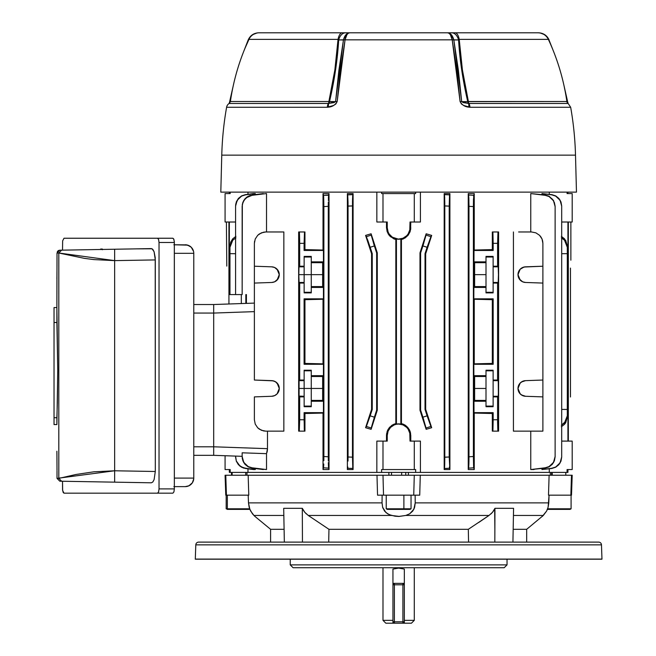 <?xml version="1.0" encoding="UTF-8"?>
<svg xmlns="http://www.w3.org/2000/svg" width="656" height="656" viewBox="0 0 656 656"><rect width="100%" height="100%" fill="white"/><g stroke="black" fill="none" stroke-linecap="round" stroke-linejoin="round"><path stroke-width="0.98" d="M299.087 266.828L299.694 266.221L304.146 266.221L304.146 266.828L299.087 266.828L298.98 267.5L299.087 266.828L304.146 266.828L304.146 274.651L322.645 274.651L311.264 274.651L311.264 262.703L322.645 262.703L311.264 262.703L311.264 261.867L322.645 261.867L322.645 287.435L311.264 287.435L311.264 292.896L304.146 292.896L304.146 283.072L299.694 283.072L299.694 380.037L304.146 380.037L304.146 370.214L311.264 370.214L311.264 375.675L322.645 375.675L322.645 401.251L311.264 401.251L311.264 406.712L304.146 406.712L304.146 396.888L299.694 396.888L299.694 419.758L304.097 419.758L304.097 412.649L323.449 412.649L323.449 364.277L304.097 364.277L304.097 298.833L323.449 298.833L323.449 250.469L304.097 250.469L304.097 243.351L299.694 243.351L299.694 266.221L304.146 266.221L304.146 256.406L311.264 256.406L311.264 261.867L322.645 261.867L322.645 287.435L311.264 287.435L311.264 274.651L304.146 274.651L304.146 282.474L299.087 282.474L298.824 274.651L304.146 274.651L304.146 256.406L311.264 256.406L311.264 286.598L322.645 286.598L311.264 286.598L311.264 292.896L304.146 292.896L304.146 274.651L298.824 274.651L298.98 267.5L299.694 266.221L299.685 241.129L299.448 232.839L299.292 231.97L298.66 231.97L298.66 431.14L298.66 231.97L304.499 231.97L304.097 250.469L304.95 249.616L323.023 250.043L304.95 249.616L304.95 231.97L304.95 249.616L304.097 250.469L323.449 250.469L323.449 298.833L304.95 299.685L304.097 298.833L304.097 364.277L304.95 363.432L304.95 299.685L304.95 363.432L323.023 363.85L323.023 299.259L323.023 363.85L304.95 363.432L304.097 364.277L323.449 364.277L323.449 412.649L304.95 413.493L323.023 413.075L323.023 469.557L323.023 413.075L323.449 412.649L304.097 412.649L304.277 429.221L304.417 430.926L304.95 431.14L304.95 413.493L304.95 431.14L299.292 431.14L299.694 396.888L298.98 395.609L298.824 388.459L322.645 388.459L311.264 388.459L311.264 376.511L322.645 376.511L311.264 376.511L311.264 375.675L322.645 375.675L322.645 401.251L311.264 401.251L311.264 400.414L322.645 400.414L311.264 400.414L311.264 388.459L304.146 388.459L304.146 396.281L299.029 396.085L298.898 383.03L299.029 380.841L299.694 380.037L299.694 283.072L298.98 281.801L298.824 274.651L299.087 282.474L304.146 282.474L304.146 283.072L299.694 283.072L299.087 282.474M311.264 292.281L304.146 292.281L311.264 292.281M311.264 406.097L304.146 406.097L311.264 406.097M498.371 393.895L498.24 380.841L497.584 380.037L493.123 380.037L493.123 370.214L486.006 370.214L486.006 375.675L474.624 375.675L474.624 401.251L486.006 401.251L486.006 406.712L493.123 406.712L493.123 396.888L497.584 396.888L497.584 419.758L493.173 419.758L493.173 412.649L473.821 412.649L473.821 364.277L493.173 364.277L493.173 298.833L473.821 298.833L473.821 250.469L493.173 250.469L493.173 243.351L497.584 243.351L497.584 266.221L493.123 266.221L493.123 256.406L486.006 256.406L486.006 261.867L474.624 261.867L474.624 287.435L486.006 287.435L486.006 292.896L493.123 292.896L493.123 283.072L497.584 283.072L497.584 380.037L497.584 283.072L498.289 281.801L498.453 274.651L498.289 267.5L497.584 266.221L497.978 231.97L498.609 231.97L498.609 431.14L497.978 431.14L497.822 430.279L497.584 421.98L497.584 396.888L498.289 395.609L498.453 388.459L498.371 393.895M567.932 469.557L567.932 472.402L567.932 469.557M393.731 238.8L389.115 235.225L387.163 231.691L386.491 222.015L386.491 227.706L387.253 227.706L388.122 232.06L389.172 234.028L392.313 237.169L398.635 239.235A11.529 11.529 0 0 0 400.841 239.022L401.439 239.506L405.162 237.931L408.155 235.225L410.107 231.691L410.779 227.706L410.016 227.706A11.382 11.382 0 0 1 398.635 239.087L402.989 238.218L406.679 235.75L408.098 234.028L409.795 229.92L410.016 222.015L414.28 222.015L414.28 193.561L415.658 193.561L415.658 192.134L415.658 193.561L382.989 193.561L382.989 222.015L376.847 222.015L376.847 192.134L376.847 222.015L387.253 222.015L387.253 227.706L387.253 222.015L382.989 222.015L382.989 193.561L414.28 193.561L414.28 222.015L420.422 222.015L410.016 222.015L410.016 227.706L410.779 227.706L410.607 229.723L410.779 222.015L410.107 231.691L408.155 235.225L403.538 238.8M393.903 424.243L395.83 423.612L395.83 239.506L390.5 236.701L395.83 239.506L394.092 238.948M229.338 193.561L229.338 192.134L229.338 193.561M267.418 450.032L267.484 448.671L267.418 450.032M266.918 452.566L267.23 451.336L266.918 452.566M386.663 433.386L386.491 435.412L387.999 429.565L387.163 431.427L389.115 427.884L392.116 425.178L389.115 427.884L387.171 431.418L386.491 441.103L386.491 435.412L387.253 435.412L387.253 441.103L382.989 441.103L382.989 469.557L414.28 469.557L414.28 441.103L410.016 441.103L409.795 433.19L408.098 429.09L406.679 427.359L402.989 424.891L398.635 424.03L396.413 424.252L394.281 424.891L390.591 427.359L388.122 431.058L387.253 435.412L386.491 435.412L387.163 431.427M387.999 429.565L389.976 426.908M387.991 233.536L389.115 235.225L387.163 231.691L386.491 227.706L387.163 231.691L390.5 236.701L389.115 235.225M246.41 303.384L246.41 294.569L246.41 303.384L250.551 303.236M371.116 429.336L377.282 410.254L371.116 429.336L365.581 427.704L371.116 429.336L377.282 410.254L377.282 252.863L371.116 233.782L365.581 235.414L371.583 253.765L365.581 235.414L371.116 233.782L377.282 252.863L377.282 410.254L376.659 410.148L377.282 410.254L371.116 429.336L365.581 427.704L371.583 409.352L365.581 427.704L370.173 415.822L374.371 417.191L376.659 410.148L376.659 252.962L376.659 410.148L371.116 429.336L365.581 427.704L366.368 426.441L371.214 428.015L371.116 429.336M403.186 238.948L401.439 239.506L403.366 238.874L401.439 239.506L401.439 423.612L403.366 424.243L401.439 423.612L400.841 424.096L400.841 239.022L401.439 239.506L401.439 423.612L400.841 424.096L396.429 424.096L395.83 423.612L395.83 239.506L396.429 239.022L396.429 424.096L396.429 239.022A11.529 11.529 0 0 0 400.841 239.022L400.841 424.096A11.529 11.529 0 0 0 396.429 424.096L395.83 423.612L392.116 425.178M403.366 424.243L406.769 426.4L409.278 429.573L404.957 425.055M410.607 433.378L410.098 431.418L410.779 441.103L410.779 435.412L410.016 435.412L410.016 441.103L414.28 441.103L414.28 469.557L415.658 469.557L415.658 472.402L549.293 472.402L549.293 468.819L549.293 472.402L567.071 472.402L567.071 469.557L572.196 469.557L572.196 441.103L561.692 441.103L572.196 441.103L572.196 469.557L567.071 469.557L567.071 472.402L567.932 472.402L420.422 472.402L420.422 441.103L420.422 472.402L415.658 472.402L415.658 469.557L382.989 469.557L382.989 441.103L376.847 441.103L376.847 472.402L376.847 441.103L387.253 441.103L387.253 435.412A11.382 11.382 0 0 1 398.635 424.03A11.382 11.382 0 0 1 410.016 435.412L410.779 435.412L410.107 431.427L410.779 435.412M431.689 235.414L426.154 233.782L419.988 252.863L426.154 233.782L431.689 235.414L425.687 253.765L431.689 235.414L425.022 253.659L425.022 409.451L427.097 415.822L422.899 417.191L420.619 410.148L419.988 410.254L426.154 429.336L431.689 427.704L425.687 409.352L431.689 427.704L426.154 429.336L419.988 410.254L419.988 252.863L420.619 252.962L420.619 410.148L420.619 252.962L422.899 245.926L427.097 247.287L425.022 253.659L425.687 253.765L425.687 409.352L425.022 409.451L425.022 253.659L425.687 253.765L431.689 235.414L426.154 233.782L419.988 252.863L420.619 252.962L423.522 243.999L426.154 233.782L419.988 252.863L419.988 410.254L420.619 410.148L423.522 419.118L426.154 429.336L419.988 410.254L426.154 429.336L431.689 427.704L425.022 409.451L425.687 409.352L431.689 427.704L430.902 426.441L426.056 428.015L426.154 429.336L431.689 427.704L425.687 409.352L425.687 253.765L431.689 235.414L426.154 233.782L426.056 235.102L430.902 236.677L431.689 235.414M492.32 249.616L474.247 250.043L492.32 249.616L492.32 231.97L492.771 231.97L493.173 250.469L492.32 249.616L492.32 231.97L492.927 232.839L493.173 243.351L497.584 243.351L497.978 231.97L492.771 231.97L498.609 231.97L498.609 431.14L497.978 431.14L497.822 430.279L497.584 419.758L493.173 419.758L492.927 430.279L492.32 431.14L492.32 413.493L474.247 413.075L492.32 413.493L493.173 412.649L492.771 431.14L497.978 431.14L492.32 431.14L492.32 413.493L493.173 412.649L473.821 412.649L474.247 413.075L474.247 469.557L468.245 469.557L468.245 193.561L474.247 193.561L473.821 298.833L492.32 299.685L493.173 298.833L493.173 364.277L492.32 363.432L474.247 363.85L492.32 363.432L492.32 299.685L474.247 299.259L474.247 363.85L473.821 364.277L474.247 469.557L473.607 466.58L473.394 456.51L473.673 195.742L474.247 193.561L474.247 250.043L473.821 250.469L493.173 250.469L492.32 249.616L474.247 250.043M549.293 194.291L549.293 192.134L549.293 194.291M409.278 429.573L410.107 431.427L408.155 427.884L405.162 425.178L401.439 423.612M410.607 229.723L408.155 235.225M420.422 192.134L420.422 222.015L420.422 192.134M444.801 205.918L449.212 206.132L449.212 456.986L444.801 457.175L444.801 205.943L449.212 206.132L449.557 194.848L444.456 194.635L444.178 193.561L444.456 194.635L449.557 194.848L449.901 193.561L449.901 469.557L444.178 469.557L444.178 193.561L449.901 193.561L449.901 469.557L449.212 456.986L449.212 206.132L449.901 193.561L444.178 193.561L444.801 205.943L444.801 457.175L444.178 469.557L444.178 193.561L444.604 196.095M541.971 193.561L551.827 194.635L555.698 195.898L560.076 200.088L561.692 206.132L560.076 200.285L555.689 196.103L551.811 194.848L541.971 193.561L541.971 194.578L541.971 193.561L551.827 194.635L541.971 193.561M541.971 469.557L541.971 468.54L541.971 469.557L551.811 468.261L555.689 467.015L560.068 462.841L561.692 456.986L561.692 206.132L561.692 457.175L560.076 463.013L555.698 467.211L551.827 468.474L541.971 469.557M534.009 469.557L530.753 469.557L530.753 431.14L530.753 469.557L545.152 467.81L549.064 466.58L553.492 462.398L555.124 456.51L555.124 206.599L553.5 200.728L549.064 196.529L545.152 195.308L530.753 193.561L545.177 194.988L549.072 196.234L553.492 200.433L555.124 206.32L555.124 456.789L553.5 462.669L549.08 466.875L545.177 468.122L530.753 469.557L534.009 469.557M530.753 231.97L530.753 193.561L530.753 231.97M513.427 431.14L513.427 231.97L513.427 431.14L542.889 431.14L542.889 396.888L542.889 431.14L513.427 431.14M247.976 192.134L247.976 194.291L247.976 192.134M247.976 472.402L381.612 472.402L381.612 469.557L382.989 469.557L381.612 469.557L381.612 472.402L415.658 472.402L247.976 472.402L247.976 468.819L247.976 472.402L230.199 472.402L230.199 469.557L230.199 472.402L247.976 472.402M235.578 457.175L236.308 460.988L238.399 464.481L241.58 467.015L245.459 468.261L255.307 469.557L255.307 468.54L255.307 469.557L253.388 469.557L243.458 467.81L239.875 465.891L236.308 460.988L235.578 456.092L236.308 461.184L239.875 466.088L243.458 468.023L253.388 469.557L245.442 468.474L241.572 467.211L238.399 464.678L236.308 461.184L235.578 456.092M242.146 456.789L242.146 452.812L266.516 453.665L266.516 469.557L252.117 467.81L248.206 466.58L243.77 462.39L242.146 456.51L242.146 452.812L266.516 453.665L266.516 469.557L252.093 468.122L263.261 469.557L252.093 468.122L248.206 466.58L244.991 464.054L242.876 460.545L242.146 456.51L242.335 458.847L243.778 462.677L248.198 466.875L252.093 468.122L248.198 466.875L244.983 464.333L242.876 460.824L242.146 455.953M267.484 431.14L267.484 448.671L267.484 431.14M254.38 250.469L254.38 243.351L255.241 238.997L257.71 235.307L259.44 233.889L263.54 232.191L265.762 231.97L283.843 231.97L283.843 431.14L265.762 431.14L263.54 430.926L259.44 429.221L257.71 427.81L255.241 424.12L254.38 419.758L254.38 412.649M266.516 193.561L266.516 231.97L266.516 193.561L252.117 195.308L266.516 193.561M352.666 467.015L353.092 469.557L353.092 193.561L353.092 469.557L347.368 469.557L347.368 193.561L353.092 193.561L352.493 201.999M323.851 460.635L323.875 206.599L323.662 196.529L323.023 193.561L323.023 250.043L323.023 193.561L329.025 193.561L329.025 469.557L323.023 469.557L323.777 464.005M371.583 409.352L371.583 253.765L365.581 235.414L367.778 240.219L372.247 253.659L372.247 409.451L370.173 415.822L372.247 409.451L372.247 253.659L371.583 253.765L371.583 409.352L372.247 409.451L371.583 409.352L365.581 427.704L371.583 409.352M235.578 205.943L236.308 201.933L238.39 198.44L241.572 195.898L245.442 194.635L253.388 193.561L255.307 193.561L255.307 194.578L255.307 193.561L253.388 193.561L245.442 194.635L241.572 195.898L238.39 198.44L235.766 203.909L235.578 206.132L237.201 200.277L241.588 196.095L245.459 194.848L255.307 193.561L245.442 194.635L241.588 196.095L238.399 198.629L236.308 202.122L235.578 206.132L235.578 294.569L229.338 294.569L229.338 222.015L229.338 294.569L229.969 294.569L229.969 253.659L235.578 253.692L229.969 253.659L229.969 294.569L235.578 294.569L235.578 205.943L235.578 294.569L242.146 294.569L242.335 204.541L243.778 200.711L246.492 197.645L252.117 195.308L250.075 195.439L246.467 197.366L243.77 200.449L242.326 204.278L242.146 294.569L242.146 206.32L242.876 202.565L244.991 199.063L248.206 196.529L252.117 195.308L248.189 196.234L244.983 198.784L242.876 202.294L242.146 206.32M381.612 192.134L381.612 193.561L382.989 193.561L381.612 193.561L381.612 192.134M567.071 192.134L567.071 193.561L572.196 193.561L572.196 222.015L561.692 222.015L572.196 222.015L572.196 193.561L567.071 193.561L567.071 192.134M235.578 222.015L225.074 222.015L225.074 193.561L230.199 193.561L230.199 192.134L230.199 193.561L225.074 193.561L225.074 222.015L235.578 222.015M474.624 287.435L486.006 287.435L486.006 286.598L474.624 286.598L486.006 286.598L486.006 274.651L474.624 274.651L486.006 274.651L486.006 261.867L474.624 261.867L474.624 287.435M474.624 262.703L486.006 262.703L474.624 262.703M279.128 273.15A7.823 7.823 0 0 0 271.723 266.828L254.38 266.221L254.38 380.037L254.38 283.072L271.723 282.474L274.634 281.801L278.013 278.915L279.276 274.651L278.013 270.387L274.634 267.5L271.723 266.828L254.38 266.221L254.38 243.351L254.38 283.072L271.723 282.474A7.823 7.823 0 0 0 274.626 281.801L271.723 282.474M498.183 396.281L493.123 396.281L493.123 396.888L497.584 396.888L498.289 395.609L498.183 396.281L493.123 396.281L493.123 406.712L486.006 406.712L486.006 400.414L474.624 400.414L486.006 400.414L486.006 375.675L474.624 375.675L474.624 401.251L486.006 401.251L486.006 388.459L474.624 388.459L486.006 388.459L486.006 376.511L474.624 376.511L486.006 376.511L486.006 370.214L493.123 370.214L493.123 396.281L493.123 380.644L498.183 380.644L498.453 388.459L498.183 380.644L497.584 380.037L493.123 380.037L493.123 380.644L498.183 380.644M498.183 282.474L493.123 282.474L493.123 283.072L497.584 283.072L498.183 282.474L498.453 274.651L498.183 282.474L493.123 282.474L493.123 292.896L486.006 292.896L486.006 256.406L493.123 256.406L493.123 282.474L493.123 266.828L498.183 266.828L498.453 274.651L498.183 266.828L497.584 266.221L493.123 266.221L493.123 266.828L498.183 266.828M254.38 396.888L254.38 419.758L254.38 396.888L271.723 396.281L274.634 395.609L277.078 393.895L278.702 391.394L279.276 388.459L278.702 385.531L275.938 382.054L273.208 380.841L254.38 380.037L271.723 380.644L274.634 381.316L277.078 383.03L279.276 388.459L277.078 393.895L274.634 395.609L271.723 396.281L254.38 396.888M254.594 241.146L254.38 243.351L255.241 238.997L257.71 235.307L261.408 232.839L265.762 231.97L283.843 231.97L283.843 431.14L265.762 431.14L261.408 430.279L257.71 427.81L255.241 424.12L254.38 419.758L255.241 424.12M279.128 386.966L279.276 388.459A7.823 7.823 0 0 0 274.643 381.316M254.38 311.633L213.692 313.06L213.692 446.793L267.484 448.671L213.692 446.793L213.692 304.523L254.38 303.105L213.692 304.523L213.692 313.06L254.38 311.633M542.889 250.469L542.889 396.888L525.546 396.281L521.331 394.871L519.257 392.723L517.994 388.459L519.257 384.203L521.331 382.054L525.546 380.644L542.889 380.037L542.889 283.072L525.546 282.474L522.635 281.801L519.257 278.915L518.142 276.143L518.142 273.158L520.192 269.214L524.062 267.025L542.889 266.221L542.889 243.351L542.676 241.129L542.889 243.351L542.028 238.997L540.97 237.029L539.56 235.307L535.87 232.839L531.508 231.97L518.617 231.97M304.95 413.493L304.097 412.649L304.95 413.493L323.023 413.075M304.95 299.685L323.449 298.833L304.097 298.833L304.95 299.685L323.023 299.259M492.32 363.432L492.32 299.685L493.173 298.833L473.821 298.833L474.247 299.259L474.247 363.85L473.821 364.277L493.173 364.277L492.32 363.432L474.247 363.85M229.969 252.962L229.969 245.926L229.969 253.659L229.969 247.287L232.757 240.219L230.691 243.507L229.969 247.287L230.691 242.13L232.757 238.792L235.922 236.349L232.757 238.792L229.969 245.926M263.261 193.561L252.093 194.988L263.261 193.561M242.146 294.569L235.578 294.569M225.074 455.723L225.074 469.557L230.199 469.557L225.074 469.557L225.074 455.723M388.122 232.06L387.475 229.92M409.147 431.058L409.795 433.19M420.422 441.103L414.28 441.103L420.422 441.103M567.301 417.191L565.702 422.743L564.513 424.317L567.301 417.191L567.301 415.822L564.513 422.899L561.347 425.277L565.702 421.341L567.301 415.822L567.301 409.451L561.692 409.426L567.301 409.451L567.301 253.659L561.692 253.692L567.301 253.659L567.301 410.148M567.932 222.015L567.932 441.103L567.932 222.015M567.301 252.962L567.301 245.926L567.301 247.287L566.579 243.507L564.513 240.219L567.301 247.287M377.282 252.863L376.659 252.962L374.371 245.926L370.173 247.287L372.247 253.659L371.583 253.765L365.581 235.414L371.116 233.782L377.282 252.863L376.659 252.962L373.748 243.999L371.116 233.782L377.282 252.863M542.676 241.146L542.028 238.997L539.56 235.307L535.87 232.839L531.508 231.97M304.95 231.97L304.499 231.97L304.95 231.97M298.66 431.14L299.292 431.14L298.66 431.14M473.673 467.375L473.394 456.51L468.983 456.789L468.245 469.557L468.245 193.561L468.983 204.278L468.983 456.789L468.983 206.32L473.394 206.599L473.394 456.51L468.983 456.789L468.958 460.881M328.312 202.073L328.312 460.881M328.344 462.595L329.025 469.557L329.025 193.561L328.344 200.433M328.377 464.095L328.435 465.744M328.484 466.695L329.025 469.557L328.631 468.122L323.523 467.81L323.023 469.557L329.025 469.557L328.631 468.122L323.523 467.81L328.631 468.122L328.5 466.875L328.631 468.122M328.394 198.448L328.5 196.234M323.777 464.12L323.523 467.81M348.033 461.061L348.057 456.986L352.469 457.175L352.493 201.933L352.469 457.175L353.092 469.557L352.813 468.474L347.713 468.261L347.852 466.998M348.041 202.491L347.368 193.561L347.368 469.557L347.713 468.261L352.813 468.474L352.469 457.175L348.057 456.986L348.057 206.132L348.033 460.947M348.057 206.132L348.033 202.122L348.057 206.132L352.469 205.943L348.057 206.05M352.813 194.635L352.567 198.44L353.092 193.561L347.368 193.561L347.713 194.848L352.813 194.635L347.713 194.848L348.033 202.122M328.582 195.25L323.523 195.308L328.631 194.988L329.025 193.561L328.631 194.988L329.025 193.561L323.023 193.561L323.597 195.742M323.023 250.043L323.449 250.469L304.95 249.616M323.023 363.85L323.449 364.277L304.95 363.432M328.312 460.824L328.287 206.32L323.875 206.599L323.875 456.51L328.287 456.789L323.875 456.51L323.851 460.545M468.835 197.358L468.983 206.32L473.394 206.599L473.493 199.014M473.493 199.121L474.247 193.561L468.245 193.561L468.933 200.531M468.958 460.807L468.876 464.669M468.835 465.744L468.245 469.557L468.638 468.122L468.245 469.557L474.247 469.557L473.747 467.81L468.638 468.122L473.747 467.81L473.607 466.58M555.124 456.789L554.394 460.545L552.278 464.054L549.064 466.58L545.152 467.81L549.08 466.875L552.286 464.333L554.394 460.824L555.124 456.789L555.124 206.32L553.492 200.433L549.072 196.234L545.177 194.988L530.753 193.561L545.177 194.988L549.064 196.529L552.278 199.063L554.394 202.573L555.124 206.32M449.483 467.81L449.417 466.965M444.653 197.021L444.702 198.481M444.481 194.742L444.776 201.991M444.653 466.08L444.178 469.557L449.901 469.557L449.212 456.986L444.801 457.248M561.692 457.175L560.962 460.996L558.871 464.481L555.689 467.015L551.811 468.261L555.698 467.211L558.879 464.678L560.962 461.176L561.692 457.175L561.692 205.943L560.962 201.933L558.879 198.44L555.698 195.898L551.811 194.848L555.689 196.103L558.871 198.629L560.962 202.122L561.692 205.943M444.178 469.557L444.456 468.474L444.178 469.557M468.638 194.988L468.245 193.561L468.638 194.988L473.747 195.308L468.638 194.988L468.778 196.234L468.638 194.988L473.747 195.308M347.368 469.557L353.092 469.557L352.813 468.474L347.713 468.261L347.368 469.557M444.694 464.833L444.456 468.474L449.557 468.261L444.456 468.474L444.645 466.277M278.661 431.14L265.762 431.14M265.762 231.97L278.661 231.97M390.5 236.701L395.83 239.506L396.429 239.022A11.529 11.529 0 0 0 398.635 239.235L398.635 239.087A11.382 11.382 0 0 1 387.253 227.706L386.491 227.706M396.429 424.096A11.529 11.529 0 0 1 400.841 424.096M392.157 425.154L393.739 424.317M394.092 424.161L395.83 423.612M391.534 425.572L392.083 425.203M408.155 427.884L410.098 431.418M405.154 425.178L403.538 424.317M405.178 425.195L405.728 425.564M401.48 423.62L403.186 424.17M564.513 424.317L561.347 426.769L564.513 424.317M561.347 237.841L564.513 240.219L561.347 237.841M567.301 245.926L565.702 240.375L561.347 236.349L564.513 238.792L567.301 245.926M235.922 237.841L232.757 240.219L235.922 237.841M365.581 235.414L371.116 233.782L371.214 235.102L366.368 236.677L365.581 235.414M229.338 472.402L230.199 472.402L229.338 472.402L229.338 469.557M242.146 456.322L213.692 455.33L213.692 446.793L213.692 455.33L242.146 456.322M267.23 451.344L267.484 448.671L266.525 453.649M213.692 448.458L213.692 455.33L193.774 455.33L213.692 455.33L213.692 453.886M474.247 413.075L492.32 413.493M474.247 299.259L492.32 299.685M525.546 396.281L522.635 395.609L520.192 393.895L517.994 388.459A7.823 7.823 0 0 0 525.546 396.281L542.889 396.888L542.889 380.037L525.546 380.644A7.823 7.823 0 0 0 522.643 381.308L525.546 380.644M525.546 282.474L522.635 281.801A7.823 7.823 0 0 0 525.546 282.474L542.889 283.072L542.889 266.221L525.546 266.828A7.823 7.823 0 0 0 518.142 273.15M518.142 276.151A7.823 7.823 0 0 0 522.635 281.793L520.192 280.087L517.994 274.651A7.823 7.823 0 0 0 518.142 276.143L517.994 274.651L520.192 269.214L522.635 267.5L525.546 266.828M518.142 273.167A7.823 7.823 0 0 0 517.994 274.651M520.192 383.03L522.635 381.316A7.823 7.823 0 0 0 517.994 388.459L520.192 383.03M298.898 269.214L298.824 274.651L298.898 269.214M299.087 380.644L299.694 380.037L304.146 380.037L304.146 380.644L299.087 380.644L304.146 380.644L304.146 388.459L298.824 388.459L299.087 380.644L299.087 396.281L304.146 396.281L304.146 370.214L311.264 370.214L311.264 406.712L304.146 406.712L304.146 396.281L304.146 396.888L299.694 396.888L299.087 396.281M271.723 266.828L274.634 267.5L277.078 269.214L279.276 274.651L277.078 280.087L274.634 281.801M274.643 281.793A7.823 7.823 0 0 0 279.136 273.167M271.732 396.281A7.823 7.823 0 0 0 279.276 388.467M274.626 381.308A7.823 7.823 0 0 0 271.723 380.644M493.123 406.097L486.006 406.097L493.123 406.097M486.006 370.829L493.123 370.829L486.006 370.829M493.123 292.281L486.006 292.281L493.123 292.281M486.006 257.021L493.123 257.021L486.006 257.021M304.146 370.829L311.264 370.829L304.146 370.829M304.146 257.021L311.264 257.021L304.146 257.021M299.694 243.351L304.097 243.351L304.499 231.97L299.292 231.97L299.694 243.351M352.493 201.933L352.567 198.44M323.662 196.529L323.875 206.599L328.287 206.32L328.312 202.286M370.173 247.287L374.371 245.926L371.214 235.102L366.368 236.677L370.173 247.287M422.899 245.926L427.097 247.287L430.902 236.677L426.056 235.102L422.899 245.926M444.776 201.933L444.801 205.943M444.694 198.219L444.645 196.972M444.456 194.635L449.557 194.848M352.666 196.103L352.641 196.579M374.371 417.191L370.173 415.822L366.368 426.441L371.214 428.015L374.371 417.191M427.097 415.822L422.899 417.191L426.056 428.015L430.902 426.441L427.097 415.822M328.5 466.875L328.426 465.571M304.097 419.758L299.694 419.758L299.292 431.14L304.499 431.14L304.097 419.758M328.385 464.333L328.344 462.669M347.852 467.015L347.713 468.261M444.801 457.175L444.702 464.678M468.925 462.677L468.638 468.122M392.944 584.791L392.944 621.781L394.371 623.2L402.907 623.2L402.907 621.781L394.371 621.781L394.371 584.791L402.907 584.791L402.907 621.781L394.371 621.781L394.371 623.2L402.907 623.2A1.419 1.419 0 0 0 404.326 621.781L404.326 584.791L402.907 584.791L402.907 623.2A1.419 1.419 0 0 0 404.326 621.781L402.907 621.781L404.326 621.781L404.326 584.791L402.907 583.364A1.419 1.419 0 0 1 404.326 584.791L402.907 584.791L402.907 583.364L402.907 584.791L392.944 584.791L392.944 621.781L394.371 621.781L392.944 621.781L392.944 623.2L385.835 623.2L382.989 620.355L392.944 620.355L382.989 620.355L385.835 623.2L392.944 623.2L392.944 621.781A1.419 1.419 0 0 0 394.371 623.2L394.371 583.364L402.907 583.364L394.371 583.364L392.944 584.791A1.419 1.419 0 0 1 394.371 583.364L394.371 584.791L392.944 584.791L392.944 569.08L398.635 568.112L404.326 569.08L404.326 584.791L404.326 569.08L398.635 568.112L392.944 569.08L392.944 584.791M382.989 567.719L382.989 620.355L382.989 567.719M414.28 620.355L414.28 567.719L414.28 620.355L404.326 620.355L414.28 620.355L411.435 623.2L414.28 620.355M404.326 621.781L404.326 623.2L411.435 623.2L402.907 623.2L404.326 623.2L404.326 621.781L404.326 623.2M392.944 623.2L394.371 623.2L392.944 623.2L392.944 621.781M404.326 583.364L402.907 583.364L404.326 583.364M394.371 583.364L392.944 583.364L394.371 583.364M226.796 266.115L226.402 222.015L226.796 266.115M228.936 222.015L228.936 303.99L228.936 222.015M241.318 294.569L241.318 303.564L241.318 294.569M245.844 294.569L245.844 303.4L245.844 294.569M290.231 564.873L293.076 567.719L504.193 567.719L507.039 564.873L290.231 564.873L507.039 564.873L507.039 559.183L507.039 564.873L504.193 567.719L293.076 567.719L290.231 564.873L290.231 559.183L290.231 564.873M598.633 542.11L198.637 542.11A2.845 2.845 0 0 0 195.8 544.857L601.478 544.857A2.845 2.845 0 0 0 598.633 542.11L198.637 542.11A2.845 2.845 0 0 0 195.8 544.857L195.299 559.084L601.97 559.084L601.478 544.857L195.8 544.857L195.299 559.084A2.845 2.845 0 0 0 195.299 559.183L601.97 559.183A2.845 2.845 0 0 0 601.97 559.084L195.299 559.084A2.845 2.845 0 0 0 195.299 559.183L601.97 559.183A2.845 2.845 0 0 0 601.97 559.084L601.478 544.857A2.845 2.845 0 0 0 598.633 542.11M270.6 542.11L270.6 529.31L254.979 516.444L270.6 529.31L284.097 529.31L270.6 529.31L270.6 542.11M283.835 515.46L253.962 515.46L254.979 516.444L253.962 515.46L264.999 515.46M490.836 514.009L492.467 512.32L488.999 515.46L468.31 529.31L468.564 542.11L468.31 529.31L328.959 529.31L308.271 515.46L304.794 512.32L302.309 508.318L283.695 508.318L284.343 542.11L283.695 508.318L302.309 508.318L304.802 512.32L308.271 515.46L391.501 515.46L308.271 515.46L328.959 529.31L468.31 529.31L488.999 515.46L405.769 515.46L398.635 516.444L394.994 516.19L389.467 514.755L385.933 512.574L382.645 507.285L382.046 502.881L248.493 502.881L249.165 507.277L250.658 511.057L253.962 515.46L252.437 513.787M328.959 529.31L328.705 542.11L328.959 529.31M513.172 529.31L526.678 529.31L513.172 529.31M526.678 542.11L526.678 529.31L543.307 515.46L513.435 515.46L543.307 515.46L546.612 511.057L548.104 507.285L548.785 502.881L415.223 502.881L414.633 507.277L412.739 511.065L409.68 513.804L405.769 515.46L488.999 515.46L478.716 522.479M542.291 516.444L546.604 511.065L548.104 507.285L549.064 495.165L548.785 502.881L415.223 502.881L413.854 509.269L409.68 513.804L405.769 515.46L399.012 516.444M384.531 511.057L382.645 507.285L384.531 511.057L387.598 513.804L391.501 515.46L399.397 516.436M494.96 508.457L494.87 529.49L494.665 508.974M494.96 508.318L513.574 508.318L512.926 542.11L513.574 508.318L494.96 508.318L494.821 542.11L494.96 508.318L492.476 512.32L493.861 510.417M488.999 515.46L492.476 512.32L488.999 515.46M420.283 475.247L549.113 475.247L420.283 475.247L419.725 495.165L420.283 475.247L414.28 475.247L413.739 495.165L419.725 495.165L413.739 495.165L414.28 475.247L248.157 475.247L376.987 475.247L377.544 495.165L376.987 475.247L382.989 475.247L383.53 495.165L382.989 475.247L420.283 475.247M408.401 472.402L408.376 475.247L408.401 472.402M550.351 475.247L550.245 472.402L550.351 475.247M247.025 472.402L246.927 475.247L247.025 472.402M388.893 475.247L388.869 472.402L388.893 475.247M415.141 495.165L415.223 502.881L415.141 495.165M571.499 495.165L548.49 495.165L549.113 475.247L548.49 495.165L570.843 495.165L571.491 475.247L549.113 475.247L571.491 475.247L570.843 495.165L571.499 495.165L572.196 475.247L571.491 475.247L572.196 475.247M248.157 475.247L248.78 495.165L248.157 475.247L225.779 475.247L226.427 495.165L248.78 495.165L226.427 495.165L225.779 475.247L225.074 475.247L248.157 475.247M382.645 507.285L382.046 502.881L382.128 495.165L382.046 502.881L248.493 502.881L249.838 509.269L252.453 513.804M248.206 495.165L248.493 502.881L248.206 495.165M377.544 495.165L413.739 495.165L414.28 475.247L413.739 495.165L383.53 495.165L382.989 475.247L383.53 495.165L377.544 495.165M225.771 495.165L226.427 495.165L225.771 495.165L225.074 475.247M250.6 510.934L250.321 510.368M547.366 509.441L547.047 510.179M412.731 511.065L414.198 508.498M382.71 507.506L382.956 508.211M303.408 510.417L304.794 512.32L302.309 508.318L302.449 542.11L302.309 508.318M306.434 514.001L304.802 512.32M401.652 472.402L401.652 475.247L401.652 472.402M403.891 508.794L411.041 508.794L403.891 508.794L403.465 509.384L410.016 509.384L403.465 509.384L403.891 508.794L386.228 508.794L403.891 508.794L403.891 495.165L403.891 508.794M387.27 509.384L403.465 509.384L387.253 509.384L386.228 508.794L386.228 495.165M248.903 39.376L338.045 39.376L338.685 39.942C337.528 59.712 334.47 80.27 329.517 101.614L335.585 101.614L338.881 70.323L343.441 39.967L338.685 39.942L335.511 70.2L332.863 85.838L329.517 101.614L328.886 101.491C333.838 79.966 336.889 59.261 338.045 39.376A11.382 4.608 -90 0 1 342.219 32.8L259.218 32.8A11.382 11.382 0 0 0 248.903 39.376C239.694 59.171 233.528 79.884 230.395 101.491L328.886 101.491L334.872 69.823L338.045 39.376L248.903 39.376A11.382 11.382 0 0 1 259.218 32.8L537.871 32.8M564.086 86.01L567.53 101.614L566.153 101.614L567.604 101.582L568.137 103.468L468.515 103.435A2.845 1.829 90 0 1 467.753 101.614L566.874 101.491C563.75 79.884 557.575 59.171 548.367 39.376C546.202 35.186 542.758 32.997 538.051 32.8L455.051 32.8A11.382 4.608 90 0 1 459.225 39.376C460.381 59.261 463.431 79.966 468.384 101.491L467.753 101.614A2.845 1.829 -90 0 0 468.515 103.435L463.243 102.607L461.685 101.614L467.753 101.614C462.8 80.27 459.741 59.712 458.585 39.942L453.829 39.967L458.388 70.323L461.685 101.614L467.753 101.614L461.758 70.2L458.585 39.942L459.225 39.376L548.359 39.376L459.225 39.376L462.398 69.823L468.384 101.491A2.845 1.181 -90 0 0 468.917 103.476A2.845 1.181 90 0 1 468.384 101.491L566.874 101.491A2.845 2.845 0 0 0 568.153 103.476L468.917 103.476A5.691 2.362 90 0 1 469.958 107.272L570.671 107.272A323.916 323.916 0 0 1 575.501 155.144L576.468 192.134L220.801 192.134L221.769 155.144L220.801 192.134L576.468 192.134L575.501 155.144L221.769 155.144A323.916 323.916 0 0 1 226.599 107.272A5.691 5.691 0 0 1 229.116 103.476A5.691 5.691 0 0 0 226.599 107.272A323.916 323.916 0 0 0 221.769 155.144L575.501 155.144A323.916 323.916 0 0 0 570.671 107.272L469.958 107.272L463.71 105.468L461.43 103.976L460.102 101.582L456.789 70.274L452.205 39.827L345.064 39.827L340.48 70.274L337.168 101.582L335.839 103.976L333.56 105.468L327.311 107.272L226.599 107.272L327.311 107.272A5.691 2.362 -90 0 1 328.361 103.476A2.845 1.181 90 0 0 328.886 101.491L335.585 101.614L334.027 102.607L328.754 103.435A2.845 1.829 90 0 0 329.517 101.614A2.845 1.829 -90 0 1 328.754 103.435L229.116 103.476L328.361 103.476A5.691 2.362 90 0 0 327.311 107.272L328.541 107.133A5.691 2.075 -103 0 1 328.754 103.435L328.361 103.476A2.845 1.181 -90 0 0 328.886 101.491L230.395 101.491L229.116 103.476M549.064 39.901L549.023 39.803C546.899 35.35 543.373 33.013 538.437 32.8L540.109 32.923L538.437 32.8C543.332 33.013 546.833 35.35 548.941 39.827L553.713 51.824M257.16 32.923L252.511 34.719L250.043 36.966L244.827 48.667L248.329 39.827C250.42 35.367 253.921 33.021 258.833 32.8L257.16 32.923L258.833 32.8C253.905 33.013 250.371 35.35 248.247 39.803L243.556 51.824M233.216 85.87L229.739 101.614L231.117 101.614L229.739 101.614L233.183 86.01M567.547 102.992L564.053 85.87M229.723 102.992L229.666 101.582L229.133 103.468M229.953 103.435L229.739 101.614M328.754 103.435A5.691 2.075 77 0 0 328.541 107.133C332.436 106.78 335.314 104.927 337.168 101.582A5.691 0.992 -175.3 0 0 335.585 101.614L328.754 103.435M337.168 101.582L345.056 39.901A5.691 1.976 -170.1 0 0 343.441 39.967L335.585 101.614A5.691 0.992 4.7 0 1 337.168 101.582M327.311 107.272L298.718 107.272M567.53 101.614L567.317 103.435M469.958 107.272A5.691 2.362 -90 0 0 468.917 103.476L468.515 103.435A5.691 2.075 103 0 1 468.728 107.133L469.958 107.272M468.728 107.133A5.691 2.075 -77 0 0 468.515 103.435L461.685 101.614A5.691 0.992 175.3 0 0 460.102 101.582C461.955 104.927 464.833 106.78 468.728 107.133M461.685 101.614L453.829 39.967A5.691 1.976 170.1 0 0 452.214 39.901L460.102 101.582A5.691 0.992 -4.7 0 1 461.685 101.614M548.941 39.827L547.227 36.966L544.759 34.719L540.109 32.923M342.219 32.8A11.382 4.608 90 0 0 338.045 39.376L338.685 39.942A11.382 7.454 -90 0 1 345.605 32.8L342.219 32.8M343.473 39.827L343.441 39.967A5.691 1.976 9.9 0 1 345.056 39.901L345.064 39.827A5.691 1.894 -167.9 0 0 343.473 39.827L345.933 34.719L347.696 33.292L349.64 32.8L345.605 32.8A11.382 7.454 90 0 0 338.685 39.942L343.473 39.827A5.691 1.894 12.1 0 1 345.064 39.827C345.991 35.367 347.516 33.021 349.64 32.8C346.753 33.021 344.703 35.367 343.473 39.827M349.64 32.8L348.205 33.292L346.893 34.719L345.064 39.827L452.205 39.827L450.377 34.719L449.065 33.292L447.63 32.8L349.64 32.8M459.225 39.376A11.382 4.608 -90 0 0 455.051 32.8L451.672 32.8A11.382 7.454 90 0 1 458.585 39.942L459.225 39.376M453.796 39.827C452.558 35.35 450.508 33.013 447.63 32.8C449.754 33.013 451.279 35.35 452.205 39.827L458.585 39.942A11.382 7.454 -90 0 0 451.672 32.8L447.63 32.8L449.573 33.292L451.336 34.719L453.796 39.827A5.691 1.894 167.9 0 0 452.205 39.827L452.214 39.901A5.691 1.976 -9.9 0 1 453.829 39.967L453.796 39.827M173.856 486.629L185.238 486.629L188.912 485.793L192.339 482.824L193.733 478.888M193.553 251.396L191.265 247.263L187.698 245.139L173.856 244.778M213.692 455.166L213.692 454.674M213.692 305.967L213.692 313.06L193.774 313.06L213.692 313.06L213.692 446.793L213.692 311.395M213.692 446.793L193.774 446.793L213.692 446.793M213.692 304.523L193.774 304.523L213.692 304.523M174.348 478.093L193.774 478.093L193.774 253.314L174.348 253.314L193.774 253.314A8.536 8.536 0 0 0 185.238 244.778A8.536 8.536 0 0 1 193.774 253.314L193.774 478.093L175.062 478.093M190.109 246.303L186.468 244.868L174.373 244.778M191.265 247.263L190.798 246.836M192.331 248.558L191.913 247.984M193.225 250.297L192.831 249.411M174.348 486.629L185.238 486.629A8.536 8.536 0 0 0 193.774 478.093A8.536 8.536 0 0 1 185.238 486.629L186.468 486.539M191.913 483.406L192.339 482.824M190.806 484.563L191.265 484.128M187.698 486.26L190.109 485.096M136.44 482.537L59.811 481.201L57.015 478.355L57.015 470.975L57.023 478.355L58.81 478.388L58.81 253.011L57.023 253.044L57.023 260.424L57.015 253.044L58.81 253.011L58.81 478.388L76.08 474.46L93.865 471.812L114.644 470.778L155.3 471.492L155.218 257.611L154.094 251.756L152.102 248.796L136.44 248.862M151.356 482.8L152.823 482.004L154.103 479.634L155.3 471.492L114.644 470.778L57.015 478.372L59.811 481.201L151.356 482.8L152.823 482.004L154.103 479.634L155.3 471.492L155.3 259.915L114.644 260.621L114.644 470.778L114.644 260.621L93.865 259.587L84.427 258.366L58.81 253.011L114.644 260.621L155.3 259.915L154.094 251.756L152.823 249.395L151.356 248.599L114.644 249.239L151.356 248.599M56.924 276.906L56.9 278.743M57.006 265.286L57.015 253.044L59.811 250.198L61.598 250.166L59.811 250.198L57.023 253.044L56.883 307.566L56.949 274.446M56.883 451.541L56.9 452.656M172.881 493.173L173.922 491.918L174.348 488.9L174.324 241.662L173.701 238.948L172.881 238.235L157.563 238.235L158.596 239.481L159.031 242.499L159.031 488.9L158.596 491.918L157.563 493.173L64.001 493.173L63.181 492.451L62.558 489.737L62.525 481.25L62.64 490.532L64.001 493.173L172.881 493.173L173.922 491.918L174.348 488.9L159.031 488.9L159.031 242.499L174.348 242.499L174.348 488.9L159.031 488.9L158.596 491.918L157.563 493.173L172.881 493.173M62.525 250.149L62.64 240.867L64.001 238.235L157.563 238.235L64.001 238.235L62.64 240.867L62.525 250.149M61.598 250.166L114.644 249.239L114.644 260.621L114.644 249.239L61.598 250.166L58.81 253.011L61.598 250.166M56.892 307.566L57.744 370.099L56.892 424.555L54.03 424.555L56.892 424.555L56.892 417.716L54.03 417.716L54.03 424.555L54.03 417.716L56.892 417.716L57.359 402.563L57.744 370.099L56.892 322.498L54.03 322.498L54.03 417.716L54.03 322.498L56.892 322.498L56.892 307.566L54.03 307.566L54.03 322.498L54.03 307.566L56.892 307.566M114.644 470.778L114.644 482.16L114.644 470.778M58.81 478.388L61.598 481.233L58.81 478.388M57.015 263.507L56.974 271.904M57.835 251.051L57.228 251.97M59.811 250.198L57.023 253.044L59.811 250.198L58.868 250.379M58.573 250.51L58.04 250.863M59.811 481.201L57.015 478.355L57.023 470.975L57.015 478.355L59.811 481.201L57.023 478.355M56.974 460.086L56.883 451.238M159.031 242.499L174.348 242.499L173.922 239.481L172.881 238.235L157.563 238.235L158.596 239.481L159.031 242.499M102.393 249.739L102.393 249.05L100.688 249.042M552.237 475.247L552.237 472.402L552.237 475.247M547.317 509.384L548.375 509.384L547.588 508.884L548.375 509.384L570.056 509.384L547.383 509.384M571.089 495.165L571.089 508.794L547.612 508.794L571.089 508.794L570.064 509.384M232.142 472.402L232.142 475.247L232.142 472.402M226.181 495.165L226.181 508.794L228.28 509.384L227.353 508.794L227.353 495.165L227.353 508.794L249.657 508.794L227.353 508.794L228.28 509.384L249.887 509.384M227.206 509.384L249.961 509.384M570.474 396.995L570.474 268.099L570.474 396.995M570.868 260.178L570.868 222.015L570.868 260.178M568.334 441.103L568.334 222.015L568.334 441.103M567.932 193.561L567.932 192.134M405.752 475.247L405.752 472.402M410.016 509.384L411.041 508.794L411.041 495.165M391.525 475.247L391.525 472.402M233.913 82.795L229.666 101.582M563.365 82.795L567.604 101.582M568.153 103.476L570.671 107.272M56.949 274.167L56.998 267.828M56.916 453.763L56.924 454.329M56.933 455.018L57.015 470.336M551.573 475.247L551.573 472.402M565.8 475.247L565.8 472.402M245.697 475.247L245.697 472.402M231.478 475.247L231.478 472.402"/></g></svg>
